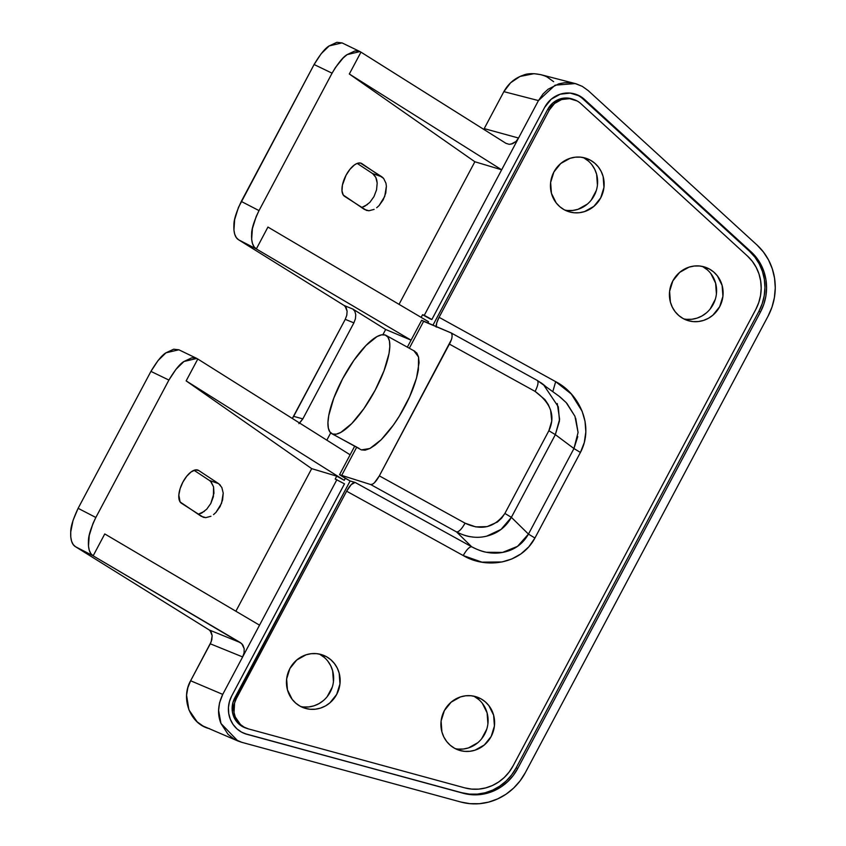 <?xml version="1.0" encoding="UTF-8"?>
<svg xmlns="http://www.w3.org/2000/svg" width="846" height="846" viewBox="0 0 846 846"><rect width="100%" height="100%" fill="white"/><g stroke="black" fill="none" stroke-linecap="round" stroke-linejoin="round"><path stroke-width="1.27" d="M326.461 656.697A28.066 26.702 -70.8 0 1 337.691 692.345A28.066 26.702 -70.8 0 1 304.052 707.943A28.066 26.702 -70.8 0 1 300.14 706.198L304.962 708.239L310.101 709.255L315.368 709.202L320.549 708.081L325.456 705.945L329.898 702.857L336.708 694.365L339.965 683.917L339.161 673.088L337.247 668.044L334.413 663.528L330.775 659.69L326.461 656.697L321.639 654.656L316.499 653.641L311.233 653.694L306.051 654.804L296.713 660.039L289.892 668.52L286.635 678.978L287.439 689.807L292.187 699.367L295.825 703.195L300.14 706.198A28.066 26.702 -70.8 0 1 288.909 670.55A28.066 26.702 -70.8 0 1 322.548 654.952A28.066 26.702 -70.8 0 1 326.461 656.697L319.947 654.423L326.461 656.697M300.88 706.579A28.066 26.702 109.2 0 0 331.854 688.38A28.066 26.702 109.2 0 0 319.947 654.423A28.066 26.702 109.2 0 0 319.217 654.032M480.919 698.796A28.066 26.702 -70.8 0 1 492.15 734.444A28.066 26.702 -70.8 0 1 458.511 750.042A28.066 26.702 -70.8 0 1 454.598 748.287L459.42 750.339L464.56 751.354L469.826 751.301L475.008 750.18L484.356 744.956L491.177 736.464L494.424 726.016L493.62 715.177L488.882 705.627L485.234 701.789L480.919 698.796L476.097 696.755L470.958 695.729L465.702 695.782L460.51 696.903L451.172 702.138L444.351 710.619L441.094 721.078L441.908 731.906L443.812 736.94L446.646 741.466L450.284 745.294L454.598 748.287A28.066 26.702 -70.8 0 1 443.367 712.649A28.066 26.702 -70.8 0 1 477.007 697.051A28.066 26.702 -70.8 0 1 480.919 698.796L474.405 696.522L480.919 698.796M455.338 748.678A28.066 26.702 109.2 0 0 486.313 730.479A28.066 26.702 109.2 0 0 474.405 696.522A28.066 26.702 109.2 0 0 473.675 696.131M709.424 269.039A28.066 26.702 -70.8 0 1 720.655 304.687A28.066 26.702 -70.8 0 1 687.015 320.285A28.066 26.702 -70.8 0 1 683.113 318.54L687.925 320.581L693.064 321.596L698.331 321.543L703.512 320.423L708.419 318.286L712.861 315.198L719.682 306.707L722.928 296.259L722.124 285.43L717.387 275.87L713.738 272.031L709.424 269.039L704.602 266.998L699.462 265.982L694.206 266.035L689.014 267.146L679.676 272.38L672.856 280.861L669.598 291.32L670.413 302.149L672.316 307.183L675.15 311.709L678.799 315.537L683.113 318.54A28.066 26.702 -70.8 0 1 671.872 282.892A28.066 26.702 -70.8 0 1 705.511 267.294A28.066 26.702 -70.8 0 1 709.424 269.039L702.91 266.765L709.424 269.039M683.843 318.921A28.066 26.702 109.2 0 0 714.817 300.721A28.066 26.702 109.2 0 0 702.91 266.765A28.066 26.702 109.2 0 0 702.18 266.374M590.445 160.211A28.066 26.702 -70.8 0 1 601.686 195.849A28.066 26.702 -70.8 0 1 568.047 211.447A28.066 26.702 -70.8 0 1 564.134 209.702L568.956 211.754L574.096 212.769L579.351 212.716L584.544 211.595L593.881 206.361L600.702 197.879L603.959 187.421L603.145 176.592L601.242 171.558L598.408 167.032L594.759 163.204L590.445 160.211L585.633 158.16L580.493 157.145L575.227 157.197L570.045 158.318L560.697 163.542L553.876 172.034L550.63 182.482L551.433 193.322L556.171 202.871L559.819 206.71L564.134 209.702A28.066 26.702 -70.8 0 1 552.903 174.054A28.066 26.702 -70.8 0 1 586.532 158.456A28.066 26.702 -70.8 0 1 590.445 160.211L583.93 157.938L590.445 160.211M564.864 210.094A28.066 26.702 109.2 0 0 595.838 191.894A28.066 26.702 109.2 0 0 583.93 157.938A28.066 26.702 109.2 0 0 583.201 157.546M245.615 727.972L238.858 723.975L233.633 716.403L232.396 711.867L232.967 702.413L350.128 480.983L345.295 478.318L344.237 480.295L336.729 476.15L335.196 479.037L344.491 483.838L231.698 695.962L229.446 701.567L228.441 707.52L228.727 713.506L230.292 719.237L233.062 724.43L236.891 728.808L241.586 732.15L246.916 734.307L463.27 793.273L471.042 794.669L478.963 794.69L486.82 793.326L494.392 790.629L501.456 786.664L507.833 781.545L513.311 775.422L517.763 768.464L760.512 311.931L763.801 304.327L765.842 296.301L766.571 288.074L765.968 279.867L764.054 271.936L760.882 264.491L756.536 257.734L751.142 251.865L584.491 99.426A26.945 25.634 109.2 0 0 579.764 96.021L570.193 93.081L560.168 94.213L551.201 99.225L544.655 107.379A26.945 25.634 -70.8 0 1 575.999 94.35A26.945 25.634 -70.8 0 1 579.764 96.021L578.125 95.461A26.945 25.634 109.2 0 0 575.185 94.075M574.148 99.648L572.52 99.077A21.33 20.293 109.2 0 0 547.7 109.398L432.919 325.266L547.7 109.398L549.329 109.959A21.33 20.293 -70.8 0 1 574.148 99.648A21.33 20.293 -70.8 0 1 577.131 100.97A21.33 20.293 -70.8 0 1 580.874 103.667L747.526 256.105L752.306 261.308L756.155 267.294L758.968 273.893L760.66 280.935L761.199 288.2L760.554 295.487L758.746 302.604L755.827 309.35L513.088 765.873L509.133 772.049L504.279 777.474L498.632 782.011L492.361 785.532L485.657 787.922L478.688 789.128L471.666 789.107L464.782 787.869L248.428 728.903L244.208 727.2L240.486 724.546L235.262 716.974L234.025 712.438L234.596 702.984L236.372 698.542L346.627 491.198L463.217 555.547L481.945 562.156L502.016 561.966L511.83 558.963L520.946 553.887L528.835 546.812L534.936 538.014L580.419 452.451L584.322 442.437L585.834 431.851L585.03 421.308L582.143 411.283L571.336 394.046L555.674 381.662L439.085 317.313L549.329 109.959L554.511 103.508L561.617 99.542L569.559 98.644L577.131 100.97A21.33 20.293 -70.8 0 1 580.874 103.667L747.526 256.105A43.781 41.655 -70.8 0 1 755.827 309.35L513.088 765.873A43.781 41.655 -70.8 0 1 464.782 787.869L248.428 728.903A21.33 20.293 -70.8 0 1 247.138 728.501A21.33 20.293 -70.8 0 1 236.372 698.542L234.744 697.982L350.128 480.983L339.542 474.701L370.717 484.557L456.586 531.954L471.677 546.77L355.087 482.421L350.128 480.983L355.087 482.421L471.677 546.77C477.8 549.921 482.78 551.761 486.609 552.269L502.545 552.427L517.498 546.368L528.454 534.101L511.375 517.34C505.897 527.121 497.691 533.371 486.778 536.11C477.017 538.595 466.95 537.21 456.586 531.954C458.892 531.965 461.715 529.036 465.057 523.166L475.801 526.899L487.116 526.624L497.448 522.014L501.646 518.154L504.893 513.427L548.864 430.741L551.751 421.054L550.609 410.109L548.335 404.695L544.951 399.619L535.116 391.412L449.395 344.1L379.336 475.864L465.057 523.166L379.336 475.864C375.984 481.797 373.107 484.695 370.717 484.557L456.586 531.954C458.892 531.965 461.715 529.036 465.057 523.166C481.279 530.907 494.561 527.661 504.893 513.427L511.375 517.34L555.346 434.643L548.864 430.741L504.893 513.427L511.375 517.34L501.022 529.437L486.778 536.11M203.41 517.318L181.319 503.159A18.517 8.492 -63.5 0 1 182.873 482.125L180.092 488.724L178.823 495.047L180.092 501.932L201.285 516.335L205.8 517.646L202.998 517.192M366.582 210.443L344.491 196.283A18.517 8.492 -63.5 0 1 346.046 175.238L342.419 185.105L341.995 190.91L343.265 195.045L364.446 209.459L368.972 210.76L366.17 210.316M359.994 51.574L342.017 42.892L329.179 45.927C325.192 48.169 320.158 54.366 314.099 64.518L332.076 73.19L259.013 210.601L241.29 201.443C236.214 212.24 233.75 220.129 233.908 225.11C233.559 232.777 235.125 237.673 238.614 239.799L256.327 248.946L267.939 227.066L428.541 321.734L267.939 227.066L256.327 248.957L254.043 246.757L252.468 243.479L251.653 239.259L252.394 228.663L256.158 216.608L259.013 210.601L241.29 201.443L259.013 210.601L332.076 73.19C338.136 63.048 343.159 56.851 347.146 54.609L359.994 51.574L360.967 52.135L349.324 74.004L501.657 169.803L424.28 315.325L422.566 314.712L421.149 317.377L422.566 314.712L430.233 318.942L422.566 314.712L424.28 315.325L538.458 100.579L543.09 93.885L548.123 89.211L558.741 83.849L564.525 82.728L570.289 82.697L576.147 83.817L582.334 86.387L588.256 90.638L757.001 245.002L763.378 251.949L768.528 259.944L772.282 268.764L774.555 278.154L775.264 287.862L774.397 297.612L771.986 307.119L768.083 316.118L525.345 772.641L520.079 780.89L513.575 788.144L506.045 794.204L497.67 798.888L488.713 802.093L479.407 803.7L470.016 803.679L460.816 802.019L241.755 742.312L233.792 738.865L228.103 734.381L220.975 723.478L218.596 710.418L219.516 702.92L222.731 694.386L336.909 479.65L259.532 625.173L104.767 533.942L93.155 555.833L240.454 642.653L242.908 645.086L244.177 648.66L244.082 652.816L242.643 656.94L259.532 625.173L104.767 533.942L93.155 555.833L90.871 553.633L89.295 550.365L88.481 546.146L89.221 535.55L92.986 523.484L95.841 517.477L78.118 508.319L95.841 517.477L168.904 380.065C174.963 369.924 179.987 363.738 183.984 361.485L196.822 358.45L197.795 359.021L186.152 380.88L344.237 480.295L336.729 476.15L335.196 479.037L344.491 483.838L231.698 695.962A26.945 25.634 -70.8 0 0 245.298 733.799A26.945 25.634 -70.8 0 0 246.916 734.307L461.641 792.702L469.403 794.098L477.334 794.119L485.192 792.765L492.763 790.058L499.827 786.093L506.194 780.985L511.682 774.851L516.134 767.893L758.883 311.36L762.172 303.756L764.213 295.73L764.943 287.503L764.34 279.307L762.426 271.365L759.253 263.92L754.907 257.163L749.514 251.294L582.862 98.855A26.945 25.634 109.2 0 0 578.125 95.461L579.764 96.021A26.945 25.634 -70.8 0 1 584.491 99.426L582.862 98.855A26.945 25.634 109.2 0 0 578.125 95.461M196.822 358.45L178.844 349.779L166.006 352.803C162.02 355.045 156.986 361.242 150.926 371.394L168.904 380.065L175.989 369.29L183.984 361.485L191.64 357.879L194.971 357.847L197.805 359.021L186.152 380.88L344.237 480.295L345.295 478.318L339.542 474.701L350.117 454.81L197.805 359.021L350.117 454.81L354.643 446.286L339.542 474.701L370.717 484.557L372.589 484.124M332.563 434.009L361.369 449.903L369.914 448.486L381.176 439.751C390.059 430.551 397.937 419.489 404.79 406.545C411.695 393.612 416.221 381.356 418.389 369.744L418.548 357.033L414.001 350.91L416.835 353.057L418.548 357.033L419.077 362.659L416.528 378.014L409.601 396.774L399.333 416.084L393.422 425.02L381.176 439.751L375.307 444.975L369.914 448.486L365.208 450.157L361.369 449.903L332.563 434.009A56.122 17.026 118.9 0 1 331.759 433.649A56.122 17.026 118.9 0 1 343.275 377.549A56.122 17.026 118.9 0 1 385.205 335.016A56.122 17.026 118.9 0 1 386.009 335.376A56.122 17.026 118.9 0 1 374.482 391.465A56.122 17.026 118.9 0 1 332.563 434.009L336.253 434.167L340.801 432.412L351.788 423.529L363.865 408.703L375.169 390.196L383.999 370.823L389.012 353.533L389.816 346.511L389.435 340.959L387.87 337.078L385.205 335.016L381.514 334.857L376.967 336.602L365.98 345.496L353.903 360.322L342.598 378.828L333.768 398.202L328.756 415.492L327.952 422.503L328.333 428.065L329.898 431.946L332.563 434.009M428.541 321.734L427.812 323.119L428.541 321.734M436.166 326.63A11.22 3.405 118.9 0 1 439.085 317.313L549.329 109.959L547.7 109.398L552.882 102.948L559.989 98.971L567.93 98.083L572.583 99.098M421.646 320.274L451.299 332.996L423.613 321.353L409.316 348.235L423.613 321.353L421.646 320.274L411.071 340.166L421.646 320.274M553.654 81.702L547.764 77.451C543.153 74.247 530.072 72.058 523.304 75.199C514.854 78.065 508.383 83.543 503.867 91.643L484.208 128.613L518.545 138.035L515.975 141.472L512.676 143.683L509.165 144.328L505.95 143.323L360.967 52.145L349.324 74.004L474.86 161.755L399.037 304.349L474.86 161.755L501.657 169.803L474.86 161.755L349.324 74.004L501.657 169.803L518.545 138.035L515.975 141.472L510.91 144.211M235.875 611.224L311.688 468.642L336.729 476.15L311.688 468.642L186.152 380.88L311.688 468.642L235.875 611.224M342.08 42.924L336.845 42.321L329.179 45.927L321.184 53.721L314.099 64.518L332.076 73.19L314.099 64.518L238.435 207.45L234.67 219.516L233.93 230.112L234.754 234.331L236.33 237.61L238.614 239.799L256.327 248.946L411.071 340.166L407.349 347.156L411.071 340.166L256.327 248.957C252.838 246.821 251.273 241.924 251.632 234.257C251.474 229.287 253.937 221.398 259.013 210.601L241.29 201.443L314.099 64.518L332.076 73.19L335.428 67.521L343.116 58.046L347.146 54.609L354.812 51.003L358.144 50.972L360.967 52.135L505.95 143.323L509.165 144.328M356.61 447.365L341.498 475.78L356.61 447.365M575.217 83.564L540.657 74.628L534.038 73.676L520.015 76.457L510.624 82.76L503.867 91.643L538.458 100.579L555.113 85.16L575.269 83.574L582.334 86.387L588.256 90.638L757.001 245.002A58.48 55.646 -70.8 0 1 768.083 316.118L525.345 772.641A58.48 55.646 -70.8 0 1 460.816 802.019L241.755 742.312L237.853 740.969L220.975 723.478C217.274 714.373 217.856 704.676 222.731 694.386L190.625 680.766L187.823 687.787L186.575 695.222L188.912 709.879L197.139 721.828L202.998 726.005L237.853 740.969M544.655 107.379L431.862 319.502L424.28 315.325L431.862 319.502L544.655 107.379M430.233 318.942L431.862 319.502L430.233 318.942M331.759 433.649L359.074 448.401M210.178 630.725L212.156 635.653L211.183 641.786L190.625 680.766L222.731 694.386L242.643 656.94L210.284 643.795L211.817 639.713L212.156 635.653L211.246 632.226L209.237 629.974L240.454 642.653L209.237 629.974L75.442 546.675L93.155 555.833C89.665 553.696 88.1 548.8 88.46 541.144C88.312 536.163 90.765 528.274 95.841 517.477L78.118 508.319L150.926 371.394L168.904 380.065L150.926 371.394L168.904 380.065L95.841 517.477L78.118 508.319C73.042 519.127 70.588 527.016 70.736 531.997C70.387 539.653 71.952 544.549 75.442 546.675L93.155 555.833L241.808 643.7L244.177 648.66L244.082 652.816L242.643 656.94L210.284 643.795L190.625 680.766C180.399 698.447 190.244 724.419 209.649 728.692M326.831 440.163L330.701 432.877L326.831 440.163M382.91 334.688L385.67 329.485L411.071 340.166L385.67 329.485L382.91 334.688M298.881 423.645L302.836 418.876L353.882 322.865L355.415 318.773L355.754 314.712L354.855 311.296L352.835 309.044L385.67 329.485L352.835 309.044L354.855 311.296L355.754 314.712L355.415 318.773L353.882 322.865L345.242 319.354L293.668 416.359L302.836 418.876L353.882 322.865L345.242 319.354L346.775 315.272L347.114 311.201L346.204 307.785L344.195 305.533L352.835 309.044L344.195 305.533L238.614 239.799L344.195 305.533M381.821 176.793L360.301 163.003L356.43 163.754L354.273 165.065L349.916 169.348L346.046 175.238A18.517 8.492 -63.5 0 1 361.454 163.373A18.517 8.492 -63.5 0 1 361.855 163.606L383.619 178.4L381.821 176.793L372.61 173.578L381.821 176.793M378.955 205.694L376.692 207.735M379.124 205.525L384.708 196.462L386.4 186.279L385.765 193.025L383.217 199.783L379.124 205.525M198.683 470.492L195.299 469.932L191.101 471.952L186.744 476.224L182.873 482.125A18.517 8.492 -63.5 0 1 198.281 470.26A18.517 8.492 -63.5 0 1 198.683 470.492L218.649 483.669L198.683 470.492M215.783 512.581L213.52 514.611M215.952 512.401L221.546 503.349L223.228 493.155L222.593 499.901L220.045 506.659L215.952 512.401M220.446 485.287L218.649 483.669L209.438 480.454L194.041 470.291L209.438 480.454L218.649 483.669L221.842 487.465L223.228 493.155M345.136 306.284L347.114 311.201L346.775 315.272L345.242 319.354L292.325 418.463L293.668 416.359L302.836 418.876L299.611 423.053M518.545 138.035L538.458 100.579L503.867 91.643L484.208 128.613L518.545 138.035M483.775 129.375L484.208 128.613L483.775 129.375M372.61 173.578L357.213 163.415L372.61 173.578L375.804 177.364L373.869 174.604M374.122 209.374L368.972 210.76M383.619 178.4L385.956 183.244L386.4 186.279M376.745 180.029L375.804 177.364L377.189 183.064L376.745 180.029M376.555 189.811L377.189 183.064L376.555 189.811L373.995 196.568L376.555 189.811M369.903 202.31L373.995 196.568L369.903 202.31L364.901 206.16L362.3 207.185L367.471 204.521M361.337 207.397L362.3 207.185L361.337 207.397M210.95 516.261L205.8 517.646M204.309 511.396L198.165 514.283L201.739 513.046L206.741 509.186L210.823 503.444L213.382 496.687L213.573 486.905L211.236 482.072L209.438 480.454M178.908 349.81L173.673 349.208L166.006 352.803L158.012 360.608L150.926 371.394L78.118 508.319L73.031 520.427L70.736 531.997L70.768 536.999L71.582 541.218L73.168 544.486L75.442 546.675L209.237 629.974M210.696 481.49L213.573 486.905L213.953 493.25L210.823 503.444L206.741 509.186M537.369 380.499L543.365 384.475L558.297 406.799L559.481 420.906L555.346 434.643L548.864 430.741C555.653 416.264 551.074 403.151 535.116 391.412C538.077 385.416 538.765 381.747 537.178 380.393L451.531 333.123M374.672 482.442L379.336 475.864L451.246 339.965M452.198 334.424L451.415 333.049L537.178 380.393C538.765 381.747 538.077 385.416 535.116 391.412L449.395 344.1C452.134 339.161 452.769 335.46 451.299 332.996M472.311 536.946L471.264 536.808C467.478 536.501 462.582 534.884 456.586 531.954L471.677 546.77C469.371 546.759 466.558 549.688 463.217 555.547L346.627 491.198A11.22 3.405 118.9 0 1 355.087 482.421L351.249 484.589L346.627 491.198L236.372 698.542L234.744 697.982A21.33 20.293 109.2 0 0 245.509 727.941L247.138 728.501M557.271 403.553L559.618 419.246L555.346 434.643L573.948 448.549L555.346 434.643L511.375 517.34L528.454 534.101L573.948 448.549L578.072 432.454L574.942 416.274L566.186 402.601L559.047 396.182M541.123 382.826L545.057 385.882M471.677 546.77C482.22 552.427 492.509 554.32 502.545 552.427C514.051 550.323 522.691 544.211 528.454 534.101L534.936 538.014C520.702 564.779 485.636 568.977 463.217 555.547C466.558 549.688 469.371 546.759 471.677 546.77M534.936 538.014L528.454 534.101L573.948 448.549L580.419 452.451L534.936 538.014M436.219 327.095L436.726 322.95L439.085 317.313L555.674 381.662L552.829 391.529L555.674 381.662C578.95 393.464 594.664 425.697 580.419 452.451L573.948 448.549L577.755 436.631M578.072 432.486L575.703 418.252M574.952 416.295L566.936 403.436M566.196 402.611L560.158 397.017M584.491 99.426L751.142 251.865L749.514 251.294L582.862 98.855L584.491 99.426M749.514 251.294L751.142 251.865A49.396 46.995 -70.8 0 1 760.512 311.931L758.883 311.36A49.396 46.995 109.2 0 0 749.514 251.294M760.512 311.931L517.763 768.464L516.134 767.893L758.883 311.36L760.512 311.931M516.134 767.893L517.763 768.464A49.396 46.995 -70.8 0 1 463.27 793.273L461.641 792.702A49.396 46.995 109.2 0 0 516.134 767.893M463.27 793.273L245.287 733.736L463.27 793.273M244.483 733.503A26.945 25.634 109.2 0 0 245.287 733.736M567.581 210.495L572.837 210.443L578.03 209.322L587.367 204.087M591.174 200.185L596.303 190.53M597.435 185.147L596.631 174.318L594.727 169.285L591.893 164.759M588.245 160.93L583.93 157.938M686.55 319.323L691.817 319.27L696.998 318.149L701.905 316.013L706.347 312.925M710.143 309.012L715.282 299.357M716.414 293.985L715.61 283.156L710.873 273.596M707.224 269.758L702.91 266.765M458.046 749.08L463.312 749.027L468.494 747.906L477.842 742.682M481.638 738.77L486.778 729.115M487.909 723.742L487.106 712.903L482.368 703.354M478.72 699.515L474.405 696.522M303.587 706.981L308.853 706.928L314.035 705.807L318.942 703.671L323.384 700.583M327.18 696.67L332.319 687.015M333.451 681.643L332.647 670.815L330.733 665.77L327.899 661.255M324.261 657.416L319.947 654.423M386.009 335.376L414.847 351.291M537.273 380.446L559.269 396.351"/></g></svg>
